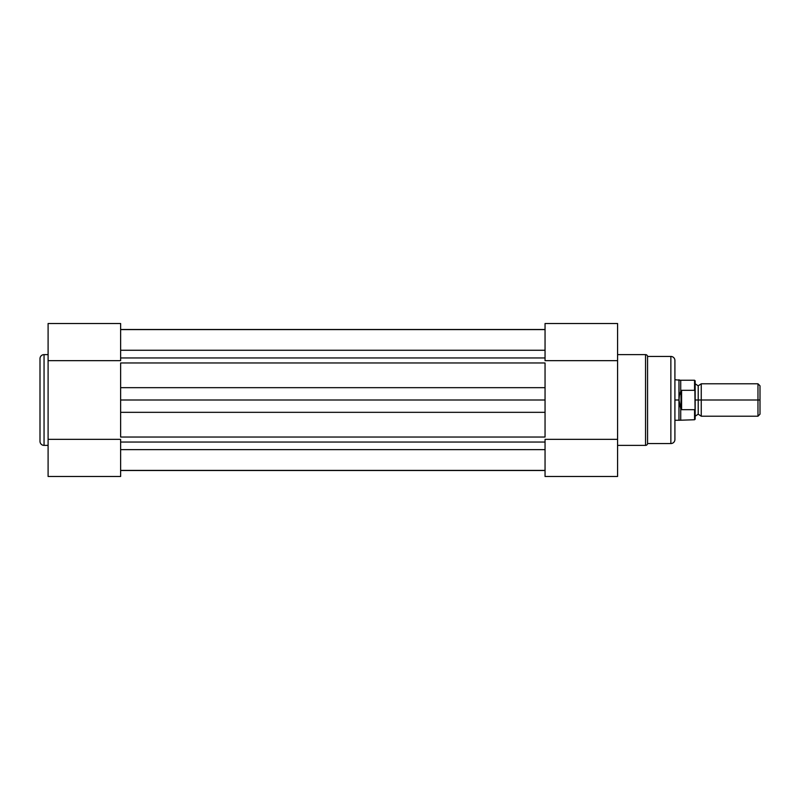 <?xml version="1.0" encoding="UTF-8"?>
<svg xmlns="http://www.w3.org/2000/svg" width="800" height="800" viewBox="0 0 800 800"><rect width="100%" height="100%" fill="white"/><g stroke="black" fill="none" stroke-linecap="round" stroke-linejoin="round"><path stroke-width="1.2" d="M40 358.67L40 441.33A4.05 4.05 0 0 0 44.05 445.38L44.05 354.62A4.05 4.05 0 0 0 40 358.67A4.05 4.05 0 0 1 44.05 354.62L44.05 445.38L48.1 445.38L44.05 445.38A4.05 4.05 0 0 1 40 441.33M120.63 476.48L48.1 476.48L120.63 476.48L120.63 439.34L48.1 439.34L48.1 476.48L48.1 360.66L48.1 439.34L120.63 439.34L120.63 476.48M48.1 354.62L44.05 354.62L48.1 354.62M48.1 323.54L48.1 360.66L120.63 360.66L120.63 323.54M40 358.87L40 441.13M48.1 323.52L48.1 360.66L120.63 360.66L120.63 323.52L48.1 323.52M545.05 470.4L120.63 470.4L545.05 470.4M545.05 329.49L120.63 329.49L545.05 329.49M120.63 350.26L545.05 350.26L120.63 350.26M545.05 357.95L120.63 357.95L545.05 357.95M545.05 362.97L120.63 362.97L120.63 387.67L545.05 387.67L545.05 362.97L120.63 362.97M120.63 368.77L120.63 387.67L545.05 387.67L545.05 400L120.63 400L120.63 387.67L120.63 412.33L545.05 412.33L545.05 400L120.63 400L120.63 437.03L545.05 437.03L545.05 412.33L120.63 412.33L120.63 431.23M545.05 442.05L120.63 442.05L545.05 442.05M120.63 437.03L545.05 437.03M120.63 449.65L545.05 449.65L120.63 449.65M545.05 470.51L120.63 470.51L545.05 470.51M545.05 368.77L545.05 431.23M674.91 439.5A4.05 4.05 0 0 1 670.86 443.56L647.56 443.56A2.03 2.03 0 0 1 645.55 445.38L617.58 445.38L645.55 445.38L645.55 354.62L645.55 445.38A2.03 2.03 0 0 0 647.56 443.56L647.56 356.44A2.03 2.03 0 0 0 645.55 354.62L617.58 354.62L645.55 354.62A2.03 2.03 0 0 1 647.56 356.44L647.56 443.56L670.86 443.56A4.05 4.05 0 0 0 674.91 439.5L674.91 360.5A4.05 4.05 0 0 0 670.86 356.44L670.86 443.56L670.86 356.44L647.56 356.44L670.86 356.44A4.05 4.05 0 0 1 674.91 360.5M545.05 323.52L617.58 323.52L545.05 323.52L545.05 360.66L617.58 360.66L617.58 323.52L617.58 439.34L617.58 360.66L545.05 360.66L545.05 323.52M617.58 476.46L617.58 439.34L545.05 439.34L545.05 476.46M674.91 439.31L674.91 360.69M617.58 476.48L617.58 439.34L545.05 439.34L545.05 476.48L617.58 476.48M760 385.82L757.97 383.79L701.25 383.79L701.25 400L701.25 383.79L701.25 400L698.21 400L698.21 385.82L698.21 400L701.25 400L701.25 416.21L701.25 400L757.97 400L757.97 383.79L757.97 400L760 400L760 385.82L760 400L757.97 400L757.97 416.21L757.97 400L701.25 400L701.25 416.21L698.21 414.18L698.21 400L698.21 414.18L695.17 416.21M695.17 400L698.21 400L695.17 400M694.56 409.68L694.56 419.75L694.56 409.68L681.6 409.68L680.73 408.77L680.73 419.75L680.73 408.77L678.96 400L674.91 400L678.96 400L678.96 379.74L679.08 402.3L680.99 409.49L680.99 390.51L679.41 395.44L678.96 400L679.41 395.44L680.99 390.51L680.99 409.49L681.6 409.68L681.6 390.32L680.99 390.51L681.6 390.32L681.6 409.68L694.56 409.68L695.06 409.13L694.67 409.66M674.91 420.26L678.96 420.26L678.96 400L678.96 420.26L694.56 419.75L695.17 419.14L695.17 380.86L695.17 391.63L694.56 390.32L681.6 390.32L694.56 390.32L694.56 380.25L694.75 390.38M695.07 409.1L694.89 390.52M674.91 379.74L680.73 380.25L680.73 391.23L680.73 380.25L694.56 380.25L695.17 380.86M760 414.18L760 400L760 414.18L757.97 416.21L701.25 416.21M695.17 419.14L695.06 409.13M545.05 329.6L120.63 329.6M701.25 383.79L698.21 385.82L695.17 383.79"/></g></svg>
